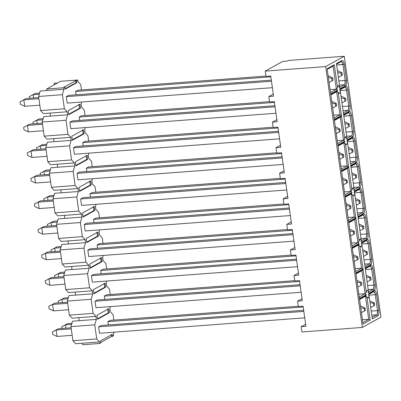 <?xml version="1.0" encoding="UTF-8"?>
<svg xmlns="http://www.w3.org/2000/svg" width="401" height="401" viewBox="0 0 401 401"><rect width="100%" height="100%" fill="white"/><g stroke="black" fill="none" stroke-linecap="round" stroke-linejoin="round"><path stroke-width="0.6" d="M380.95 317.121L362.344 327.437L301.908 331.983L301.161 326.695L305.627 324.224L301.161 326.695L305.923 326.339L303.091 306.199L298.334 306.559L297.567 301.121L302.329 300.765L299.497 280.63L294.74 280.986L293.973 275.547L298.735 275.191L295.903 255.056L298.735 275.191L293.973 275.547L298.439 273.076L293.973 275.547L294.74 280.986L299.497 280.63L302.329 300.765L297.567 301.121L302.033 298.65L297.567 301.121L298.334 306.559L303.091 306.199L305.923 326.339L301.161 326.695L301.908 331.983L362.344 327.437L380.95 317.121L344.289 56.25L380.95 317.121M373.697 288.555L373.922 285.106C374.148 287.291 373.887 288.7 373.136 289.342L368.023 292.179L373.136 289.342L368.218 289.632L373.311 289.211M377.291 314.128L377.516 310.68L371.226 311.051L377.516 310.68C377.742 312.865 377.481 314.274 376.729 314.915L372.128 317.467L376.729 314.915L371.812 315.206L376.905 314.785M373.481 291.798L374.283 290.68L369.146 293.532L368.449 294.454L369.131 296.133L368.449 294.454L369.146 293.532L368.163 292.409L368.404 290.951L367.141 290.214L365.406 293.938L366.293 295.111L365.692 295.983L368.243 298.063L369.131 296.133L372.334 318.935L377.827 315.888L376.729 314.915L377.827 315.888C378.81 315.076 379.151 313.241 378.85 310.399L377.516 310.68L378.85 310.399L376.589 294.329L375.256 294.61L377.516 310.68L375.256 294.61L376.589 294.329C376.103 291.587 375.336 290.374 374.283 290.68L373.481 291.798L368.369 294.63L373.481 291.798C374.288 291.572 374.88 292.509 375.256 294.61L368.719 295.256L375.256 294.61L375.055 293.612M359.231 297.051L365.116 293.788L358.825 294.159L365.116 293.788L359.231 297.051M362.825 322.625L368.709 319.361L362.419 319.732L368.709 319.361L365.461 296.244L359.577 299.507L365.461 296.244L366.293 295.111L359.486 298.885L363.03 324.093L370.188 320.128L368.709 319.361L362.825 322.625M374.89 293.076L373.677 291.733M373.922 285.106L367.632 285.477L373.922 285.106L371.662 269.036L365.406 269.652L371.662 269.036L373.922 285.106L375.256 284.825L373.922 285.106M367.993 298.143L365.692 295.983L365.461 296.244L368.709 319.361L370.188 320.128L366.985 297.326L370.188 320.128L363.03 324.093L359.486 298.885L366.293 295.111L365.116 293.788L361.867 270.67L365.116 293.788L365.406 293.938L366.253 292.144L363.05 269.342L361.867 270.67L363.05 269.342L355.893 273.312L359.436 298.519L366.238 294.75L359.436 298.519L355.893 273.312L363.05 269.342L366.253 292.144L367.141 290.214L368.404 290.951L368.163 292.409L369.095 293.166L374.233 290.314C375.216 289.502 375.557 287.672 375.256 284.825L372.995 268.755L371.662 269.036L372.995 268.755L375.256 284.825C375.557 287.672 375.216 289.502 374.233 290.314L373.136 289.342L374.233 290.314L369.095 293.166L369.146 293.527L374.283 290.68C375.336 290.369 376.103 291.582 376.589 294.329L378.85 310.399C379.151 313.246 378.81 315.076 377.827 315.888L372.334 318.935L369.131 296.133L368.243 298.063M365.196 268.154L368.404 290.951L365.196 268.154L370.689 265.106L365.196 268.154M355.983 273.933L361.867 270.67L355.983 273.933M369.887 266.224L365.286 268.775L369.887 266.224L370.689 265.106L369.887 266.224C370.694 265.998 371.286 266.936 371.662 269.036L371.461 268.038M372.99 268.755C372.509 266.013 371.742 264.8 370.689 265.111C371.742 264.795 372.509 266.008 372.995 268.755M367.095 239.532L366.293 240.65L361.181 243.487L366.293 240.65L367.095 239.532L361.958 242.384L361.261 243.307L361.943 244.986L361.055 246.921L359.797 246.179L363 268.981L355.842 272.946L352.299 247.738L355.842 272.946L363 268.981L361.522 268.214L355.637 271.477L361.522 268.214L355.231 268.585L361.522 268.214L358.273 245.096L361.522 268.214L363 268.981L359.797 246.179L358.504 244.836L358.273 245.096L359.05 243.602L352.248 247.372L348.705 222.164L355.862 218.194L359.065 240.996L359.953 239.066L361.216 239.808L358.008 217.006L363.501 213.959C364.554 213.648 365.321 214.861 365.807 217.608L368.068 233.678C368.369 236.525 368.028 238.354 367.045 239.171L361.908 242.019L361.958 242.384L367.095 239.532C368.148 239.222 368.915 240.435 369.401 243.181L368.068 243.462L370.329 259.532C370.554 261.718 370.293 263.131 369.542 263.768L370.639 264.74C371.622 263.928 371.963 262.099 371.662 259.252L364.038 259.903L371.662 259.252L369.401 243.181L371.662 259.252C371.963 262.099 371.622 263.928 370.639 264.74L369.542 263.768L364.94 266.319L369.712 263.637M365.146 267.788L370.639 264.74L365.146 267.788L361.943 244.986L365.146 267.788M371.296 267.502L370.083 266.159M370.103 262.981L370.329 259.532L368.068 243.462L361.532 244.109L369.401 243.181C368.915 240.44 368.143 239.227 367.095 239.537M364.619 264.058L369.542 263.768L364.619 264.058M295.141 249.617L292.309 229.482L295.141 249.617L290.379 249.973L291.146 255.412L295.903 255.056L291.146 255.412L290.379 249.973L295.141 249.617M291.547 224.044L288.715 203.909L291.547 224.044L286.785 224.4L287.552 229.838L292.309 229.482L287.552 229.838L286.785 224.4L291.547 224.044M287.953 198.47L285.121 178.335L287.953 198.47L283.191 198.826L283.958 204.264L288.715 203.909L283.958 204.264L283.191 198.826L287.953 198.47M284.359 172.896L281.527 152.761L284.359 172.896L279.597 173.252L280.364 178.691L285.121 178.335L280.364 178.691L279.597 173.252L284.359 172.896M280.765 147.322L277.933 127.187L280.765 147.322L276.003 147.683L276.77 153.117L281.527 152.761L276.77 153.117L276.003 147.683L280.765 147.322M277.171 121.749L274.339 101.613L277.171 121.749L272.409 122.11L273.176 127.543L277.933 127.187L273.176 127.543L272.409 122.11L277.171 121.749M273.577 96.175L270.745 76.04L273.577 96.175L268.815 96.536L269.582 101.969L274.339 101.613L269.582 101.969L268.815 96.536L273.577 96.175M287.507 61.047L288.61 60.436L344.289 56.25L325.682 66.571L362.344 327.437L325.682 66.571L265.241 71.112L265.988 76.396L270.745 76.04L265.988 76.396L265.241 71.112L325.682 66.571L344.289 56.25L288.61 60.436L287.507 61.047L282.75 61.403L287.507 61.047M351.04 191.588L351.862 192.455L351.03 191.643L351.877 189.848L348.675 167.047L347.492 168.375L341.607 171.638L347.492 168.375L348.675 167.047L341.517 171.016L345.06 196.224L351.862 192.455L351.913 192.821L351.862 192.455L345.06 196.224L341.517 171.016L348.675 167.047L351.877 189.848L352.765 187.919L354.023 188.66L350.82 165.859L356.314 162.811C357.366 162.5 358.133 163.718 358.619 166.46L360.88 182.53C361.181 185.377 360.84 187.207 359.857 188.024L354.72 190.871L354.77 191.237L359.908 188.385C360.96 188.074 361.727 189.292 362.213 192.034L364.474 208.104C364.775 210.951 364.434 212.781 363.451 213.598L357.958 216.64L354.755 193.843L353.867 195.773L352.609 195.031L355.812 217.833L348.654 221.798L345.111 196.59L351.913 192.816L345.111 196.59L348.654 221.798L355.812 217.833L354.334 217.071L348.449 220.329L354.334 217.071L355.812 217.833L352.609 195.031L351.316 193.688L351.913 192.816M343.852 140.44L344.675 141.307L337.873 145.082L334.329 119.869L341.487 115.904L344.69 138.701L345.577 136.771L346.835 137.513L343.632 114.711L349.126 111.663C350.178 111.353 350.945 112.571 351.431 115.313L353.687 131.383C353.993 134.23 353.652 136.059 352.669 136.876L347.532 139.723L347.582 140.089L352.72 137.237C353.772 136.926 354.539 138.144 355.025 140.886L357.286 156.956C357.587 159.804 357.246 161.633 356.263 162.45L350.77 165.493L347.567 142.696L346.68 144.626L345.416 143.884L348.624 166.686L341.467 170.656L337.923 145.443L344.725 141.673L344.675 141.307L343.552 140.35L337.667 143.613L343.552 140.35L343.842 140.5L344.69 138.701L341.487 115.904L334.329 119.869L337.873 145.082L344.675 141.307L344.725 141.673L337.923 145.443L341.467 170.656L348.624 166.686L347.146 165.924L341.261 169.187L347.146 165.924L348.624 166.686L345.416 143.884L344.128 142.545L344.725 141.673L344.128 142.545M336.665 89.293L337.487 90.16L330.685 93.934L327.141 68.721L334.299 64.756L337.502 87.553L338.389 85.624L339.647 86.365L336.444 63.564L341.938 60.521C342.99 60.205 343.757 61.423 344.243 64.165L346.499 80.24C346.8 83.082 346.464 84.912 345.482 85.729L340.339 88.581L340.394 88.942L345.532 86.09C346.584 85.779 347.351 86.997 347.837 89.739L350.093 105.814C350.394 108.656 350.058 110.486 349.076 111.303L343.582 114.35L340.379 91.548L339.492 93.478L338.228 92.736L341.436 115.538L334.279 119.508L330.735 94.295L337.537 90.526L337.487 90.16L336.364 89.202L330.479 92.466L336.364 89.202L336.65 89.353L337.502 87.553L334.299 64.756L327.141 68.721L330.685 93.934L337.487 90.16L337.537 90.526L330.735 94.295L334.279 119.508L341.436 115.538L338.228 92.736L336.94 91.398L337.537 90.526L336.94 91.398M352.299 247.738L359.106 243.963L352.299 247.738M294.84 247.502L290.379 249.973L294.84 247.502M291.246 221.928L286.785 224.4L291.246 221.928M287.652 196.355L283.191 198.826L287.652 196.355M284.058 170.781L279.597 173.252L284.058 170.781M280.464 145.207L276.003 147.683L280.464 145.207M276.87 119.633L272.409 122.11L276.87 119.633M273.276 94.06L268.815 96.536L273.276 94.06M282.75 61.403L265.241 71.112L282.75 61.403M352.389 248.359L358.273 245.096L352.389 248.359M366.293 240.65C367.1 240.425 367.692 241.362 368.068 243.462L367.867 242.465M348.324 112.781L349.126 111.663L348.324 112.781L343.722 115.333L348.324 112.781C349.131 112.561 349.722 113.498 350.098 115.593L352.359 131.668C352.584 133.849 352.319 135.262 351.572 135.899L352.669 136.876C353.652 136.059 353.988 134.23 353.687 131.383L352.359 131.668L353.687 131.383L351.431 115.313C350.94 112.571 350.173 111.358 349.126 111.668M349.126 111.663L343.632 114.711L346.835 137.513L346.599 138.967L347.532 139.723L352.669 136.876L351.572 135.899L346.459 138.736L351.742 135.769M352.128 135.117L352.359 131.668L350.098 115.593L343.842 116.215L351.431 115.313L350.098 115.593L349.898 114.601M340.299 117.232L341.487 115.904L340.299 117.232L343.552 140.35L337.261 140.716L343.552 140.35L340.299 117.232L334.419 120.49L340.299 117.232M333.111 66.085L334.299 64.756L333.111 66.085L336.364 89.202L330.073 89.568L336.364 89.202L333.111 66.085L327.231 69.343L333.111 66.085M341.136 61.634L341.938 60.521L341.136 61.634L336.534 64.185L341.136 61.634C341.943 61.413 342.534 62.35 342.91 64.451L345.171 80.521C345.396 82.701 345.131 84.115 344.384 84.756L345.482 85.729C346.464 84.912 346.8 83.082 346.499 80.24L345.171 80.521L346.499 80.24L344.243 64.165C343.752 61.428 342.985 60.21 341.938 60.521L336.444 63.564L339.647 86.365L339.411 87.824L340.339 88.581L345.482 85.729L344.384 84.756L339.271 87.588L344.554 84.621M344.94 83.969L345.171 80.521L342.91 64.451L336.655 65.067L344.243 64.165L342.91 64.451L342.71 63.453M345.532 86.09L340.394 88.942L339.697 89.869L340.379 91.548L343.582 114.35L349.076 111.303C350.058 110.486 350.394 108.656 350.093 105.814L347.837 89.739C347.346 87.002 346.579 85.784 345.532 86.095L344.73 87.207L345.532 86.09M344.73 87.207L339.612 90.045L344.73 87.207C345.537 86.987 346.128 87.924 346.504 90.019L347.837 89.739L346.504 90.019L348.765 106.095L350.093 105.814L348.765 106.095C348.99 108.275 348.725 109.689 347.978 110.33L349.076 111.303L347.978 110.33L343.376 112.881L348.148 110.195M330.825 94.917L336.705 91.659L339.958 114.776L341.436 115.538L339.958 114.776L334.073 118.039L339.958 114.776L336.705 91.659L330.825 94.917M351.918 138.355L352.72 137.237L351.918 138.355L346.805 141.192L351.918 138.355C352.725 138.134 353.316 139.072 353.692 141.167L355.953 157.242C356.178 159.423 355.913 160.836 355.166 161.473L356.263 162.45C357.246 161.633 357.582 159.804 357.286 156.956L355.953 157.242L357.286 156.956L355.025 140.886L353.692 141.167L355.025 140.886M355.02 140.886C354.534 138.144 353.767 136.931 352.72 137.242L347.582 140.089L346.885 141.012L347.567 142.696L350.77 165.493L356.263 162.45L355.166 161.473L350.564 164.024L355.336 161.342M338.013 146.064L343.898 142.801L347.146 165.924L340.855 166.29L347.146 165.924L343.898 142.801L338.013 146.064M355.512 163.929L356.314 162.811L355.512 163.929L350.91 166.48L355.512 163.929C356.319 163.703 356.91 164.641 357.286 166.741L359.547 182.816C359.772 184.996 359.507 186.41 358.76 187.046L359.857 188.024C360.84 187.207 361.176 185.377 360.88 182.53L359.547 182.816L360.88 182.53L358.619 166.46C358.133 163.718 357.361 162.505 356.314 162.816L350.82 165.859L354.023 188.66L353.787 190.114L354.72 190.871L359.857 188.024L358.76 187.046L353.647 189.884L358.93 186.916M359.316 186.264L359.547 182.816L357.286 166.741L351.03 167.362L358.619 166.46L357.286 166.741L357.085 165.748M350.74 191.498L344.855 194.756L350.74 191.498L344.449 191.863L350.74 191.498L347.492 168.375L350.74 191.498M359.106 189.503L359.908 188.385L359.106 189.503L353.993 192.34L359.106 189.503C359.913 189.277 360.504 190.214 360.88 192.315L363.141 208.39C363.366 210.57 363.105 211.984 362.354 212.62L363.451 213.598C364.434 212.781 364.775 210.951 364.474 208.104L363.141 208.39L364.474 208.104L362.213 192.034C361.727 189.292 360.955 188.079 359.908 188.39L354.77 191.237L354.073 192.159L354.755 193.843L357.958 216.64L363.451 213.598L362.354 212.62L357.752 215.172L362.524 212.49M362.915 211.838L363.141 208.39L360.88 192.315L354.344 192.961L362.213 192.034L360.88 192.315L360.679 191.317M351.086 193.949L351.316 193.688L351.086 193.949L354.334 217.071L348.043 217.437L354.334 217.071L351.086 193.949L345.201 197.212L351.086 193.949M354.679 219.522L355.862 218.194L348.705 222.164L352.248 247.372L359.05 243.602L358.218 242.79L359.065 240.996L355.862 218.194L354.679 219.522L357.928 242.64L358.218 242.79L357.928 242.64L352.043 245.903L357.928 242.64L354.679 219.522L348.795 222.786L354.679 219.522M363.501 213.959L358.008 217.006L361.216 239.808L360.975 241.262L361.908 242.019L367.045 239.171C368.028 238.354 368.369 236.525 368.068 233.678L365.807 217.608C365.321 214.866 364.549 213.653 363.501 213.964L362.699 215.076L363.501 213.959M362.699 215.076L358.098 217.628L362.699 215.076C363.507 214.851 364.098 215.788 364.474 217.888L365.807 217.608L364.474 217.888L366.735 233.963L368.068 233.678L366.735 233.963C366.96 236.144 366.699 237.557 365.948 238.194L367.045 239.171L365.948 238.194L360.835 241.031L366.118 238.064M367.702 241.928L366.489 240.585M352.359 131.668L346.068 132.034L352.359 131.668M346.649 136.19L351.572 135.899L346.649 136.19M349.732 114.059L348.519 112.716M345.171 80.521L338.88 80.887L345.171 80.521M339.462 85.042L344.384 84.756L339.462 85.042M342.539 62.912L341.326 61.569M348.534 109.543L348.765 106.095L342.474 106.46L348.765 106.095L346.504 90.019L339.963 90.666L346.504 90.019L346.304 89.027M346.133 88.486L344.92 87.142M343.055 110.616L347.978 110.33L343.055 110.616M333.667 115.142L339.958 114.776L333.667 115.142M355.722 160.691L355.953 157.242L349.662 157.608L355.953 157.242L353.492 140.175M350.243 161.763L355.166 161.473L350.243 161.763M347.151 141.814L353.692 141.167L347.151 141.814M353.326 139.633L352.113 138.29M359.547 182.816L353.256 183.182L359.547 182.816M353.837 187.337L358.76 187.046L353.837 187.337M356.92 165.207L355.707 163.864M363.141 208.39L356.85 208.756L363.141 208.39M357.431 212.911L362.354 212.62L357.431 212.911M360.514 190.781L359.301 189.437M351.637 243.011L357.928 242.64L351.637 243.011M366.509 237.412L366.735 233.963L360.444 234.329L366.735 233.963L364.474 217.888L358.218 218.505L364.474 217.888L364.273 216.891M364.108 216.355L362.895 215.011M361.025 238.485L365.948 238.194L361.025 238.485M358.925 245.452L361.055 246.921L361.943 244.986L361.261 243.307L361.958 242.384L360.975 241.262L361.216 239.808L360.203 238.986L358.489 241.938M358.228 242.735L359.101 243.963L358.504 244.836M360.805 246.996L360.544 246.956M351.737 194.305L353.867 195.773L354.755 193.843L354.073 192.159L354.77 191.237L353.787 190.114L354.023 188.66L353.015 187.843L351.301 190.791M351.913 192.821L351.316 193.688M353.617 195.848L353.867 195.773M344.549 143.157L346.68 144.626L347.567 142.696L346.885 141.012L347.582 140.089L346.599 138.967L346.835 137.513L345.827 136.696L344.113 139.643M346.429 144.701L346.168 144.666M337.356 92.009L339.492 93.478L340.379 91.548L339.697 89.869L340.394 88.942L339.411 87.824L339.647 86.365L338.639 85.548L336.925 88.496M339.241 93.553L338.98 93.518M272.379 87.679L67.173 103.102L272.379 87.679M68.611 95.363L271.322 80.125L68.611 95.363L66.27 96.661L271.477 81.238L66.27 96.661L67.173 103.102L66.27 96.661L68.611 95.363M281.637 153.543L86.355 168.225L86.816 171.523L86.355 168.225L281.637 153.543M88.696 166.921L276.725 152.791L88.696 166.921L86.355 168.225L88.696 166.921M283.161 164.4L77.959 179.823L283.161 164.4M79.393 172.079L282.103 156.846L79.393 172.079L77.052 173.382L282.259 157.959L77.052 173.382L77.954 179.823L77.052 173.382L79.393 172.079M290.354 215.548L85.147 230.971L290.354 215.548M86.581 223.227L289.291 207.994L86.581 223.227L84.24 224.53L289.447 209.101L84.24 224.53L85.147 230.971L84.24 224.53L86.581 223.227M297.542 266.695L92.335 282.119L297.542 266.695M93.774 274.374L296.479 259.136L93.774 274.374L91.428 275.672L296.635 260.249L91.428 275.672L92.335 282.119L91.428 275.672L93.774 274.374M93.543 219.372L94.004 222.67L93.543 219.372L288.825 204.69L93.543 219.372L95.884 218.069L283.913 203.939L95.884 218.069L93.543 219.372M296.013 255.838L100.731 270.515L101.192 273.818L100.731 270.515L296.013 255.838M103.072 269.216L291.101 255.086L103.072 269.216L100.731 270.515L103.072 269.216M107.919 321.662L108.38 324.965L107.919 321.662L303.201 306.986L107.919 321.662L110.26 320.364L298.289 306.229L110.26 320.364L107.919 321.662M274.449 102.395L79.167 117.077L79.629 120.375L79.167 117.077L274.449 102.395M81.508 115.774L269.532 101.643L81.508 115.774L79.167 117.077L81.508 115.774M75.573 91.503L76.035 94.801L75.573 91.503L270.855 76.822L75.573 91.503L77.914 90.205L265.938 76.07L77.914 90.205L75.573 91.503M278.043 127.969L82.761 142.651L83.223 145.949L82.761 142.651L278.043 127.969M85.102 141.347L273.126 127.217L85.102 141.347L82.761 142.651L85.102 141.347M285.231 179.117L89.949 193.798L90.41 197.097L89.949 193.798L285.231 179.117M92.29 192.495L280.319 178.365L92.29 192.495L89.949 193.798L92.29 192.495M292.419 230.264L97.137 244.941L97.598 248.244L97.137 244.941L292.419 230.264M99.478 243.643L287.507 229.512L99.478 243.643L97.137 244.941L99.478 243.643M106.666 294.79L294.695 280.655L106.666 294.79L104.325 296.088L299.607 281.412L104.325 296.088L104.786 299.392L104.325 296.088L106.666 294.79M100.962 325.522L98.616 326.82L303.823 311.397L98.616 326.82L99.523 333.266L304.73 317.843L99.523 333.266L98.616 326.82L100.962 325.522L303.667 310.284L100.962 325.522M70.771 128.676L275.973 113.252L70.771 128.676L69.864 122.235L70.766 128.676M275.071 106.811L69.864 122.235L275.071 106.811M72.205 120.937L274.916 105.699L72.205 120.937L69.864 122.235L72.205 120.937M97.368 299.948L95.022 301.246L300.229 285.823L95.022 301.246L95.929 307.692L301.136 292.269L95.929 307.692L95.022 301.246L97.368 299.948L300.073 284.71L97.368 299.948M279.567 138.826L74.365 154.25L279.567 138.826M75.799 146.505L278.51 131.272L75.799 146.505L73.458 147.809L278.665 132.385L73.458 147.809L74.36 154.25L73.458 147.809L75.799 146.505M286.76 189.974L81.553 205.397L286.76 189.974M82.987 197.653L285.697 182.42L82.987 197.653L80.646 198.956L285.853 183.528L80.646 198.956L81.548 205.397L80.646 198.956L82.987 197.653M293.948 241.121L88.741 256.545L293.948 241.121M90.175 248.8L292.885 233.562L90.175 248.8L87.834 250.099L293.041 234.675L87.834 250.099L88.741 256.545L87.834 250.099L90.175 248.8M113.433 334.233L114.039 332.173L113.433 334.233L113.648 335.742L113.433 334.233M113.819 320.098L113.057 314.69L110.265 311.677L109.839 308.66L110.445 306.6L109.839 308.66L110.265 311.677L113.057 314.69L113.819 320.098M110.225 294.524L109.463 289.116L106.671 286.108L106.245 283.086L106.851 281.026L106.245 283.086L106.671 286.108L109.463 289.116L110.225 294.524M106.631 268.951L105.869 263.542L103.077 260.535L102.651 257.512L103.257 255.452L102.651 257.512L103.077 260.535L105.869 263.542L106.631 268.951M103.037 243.377L102.275 237.968L99.483 234.961L99.057 231.938L99.664 229.878L99.057 231.938L99.483 234.961L102.275 237.968L103.037 243.377M99.443 217.803L98.681 212.4L95.889 209.387L95.463 206.365L96.07 204.304L95.463 206.365L95.889 209.387L98.681 212.4L99.443 217.803M95.849 192.229L95.087 186.826L92.295 183.813L91.869 180.791L92.476 178.731L91.869 180.791L92.295 183.813L95.087 186.826L95.849 192.229M92.25 166.656L91.493 161.252L88.701 158.24L88.275 155.217L88.882 153.162L88.275 155.217L88.701 158.24L91.493 161.252L92.25 166.656M88.656 141.082L87.899 135.678L85.107 132.666L84.681 129.643L85.288 127.588L84.681 129.643L85.107 132.666L87.899 135.678L88.656 141.082M85.062 115.508L84.305 110.105L81.513 107.092L81.087 104.07L81.694 102.014L81.087 104.07L81.513 107.092L84.305 110.105L85.062 115.508M81.468 89.934L80.711 84.531L77.919 81.518L77.704 80.01L76.606 80.616L76.892 82.631L65.173 89.127L64.887 87.117L63.789 87.724L64 89.238L62.401 94.686L64.381 108.776L67.173 111.789L67.594 114.811L65.995 120.255L67.975 134.35L70.766 137.363L71.188 140.38L69.589 145.829L71.568 159.924L74.36 162.936L74.781 165.954L73.182 171.402L75.162 185.498L77.954 188.51L78.375 191.528L76.776 196.976L78.756 211.071L81.548 214.084L81.974 217.101L80.37 222.55L82.35 236.645L85.142 239.658L85.568 242.675L83.964 248.124L85.944 262.219L88.736 265.231L89.162 268.249L87.558 273.698L89.538 287.793L92.33 290.8L92.756 293.823L91.152 299.271L93.132 313.366L95.924 316.374L96.35 319.397L94.746 324.845L96.726 338.94L99.518 341.948L99.729 343.462L100.831 342.85L100.546 340.835L112.265 334.339L112.551 336.354L113.648 335.742L111.598 336.424L100.771 342.429L111.598 336.424L112.551 336.354L112.265 334.339L100.546 340.835L100.831 342.85L99.729 343.462L99.518 341.948L96.726 338.94L94.746 324.845L96.35 319.397L95.924 316.374L93.132 313.366L91.152 299.271L92.756 293.823L92.33 290.8L89.538 287.793L87.558 273.698L89.162 268.249L88.736 265.231L85.944 262.219L83.964 248.124L85.568 242.675L85.142 239.658L82.35 236.645L80.37 222.55L81.974 217.101L81.548 214.084L78.756 211.071L76.776 196.976L78.375 191.528L77.954 188.51L75.162 185.498L73.182 171.402L74.781 165.954L74.36 162.936L71.568 159.924L69.589 145.829L71.188 140.38L70.766 137.363L67.975 134.35L65.995 120.255L67.594 114.811L67.173 111.789L64.381 108.776L62.401 94.686L64 89.238L63.789 87.724L64.887 87.117L63.934 87.187L75.654 80.691L77.704 80.01L77.919 81.518L80.711 84.531L81.468 89.934M96.952 315.261L108.671 308.765L109.237 312.79L97.518 319.291L96.952 315.261L97.518 319.291L109.237 312.79L108.671 308.765L96.952 315.261M93.358 289.687L105.077 283.191L105.643 287.216L93.924 293.717L93.358 289.687L93.924 293.717L105.643 287.216L105.077 283.191L93.358 289.687M89.764 264.119L101.483 257.617L102.049 261.647L90.33 268.144L89.764 264.119L90.33 268.144L102.049 261.647L101.483 257.617L89.764 264.119M86.17 238.545L97.889 232.044L98.456 236.074L86.736 242.57L86.17 238.545L86.736 242.57L98.456 236.074L97.889 232.044L86.17 238.545M82.576 212.971L94.295 206.47L94.862 210.5L83.142 216.996L82.576 212.971L83.142 216.996L94.862 210.5L94.295 206.47L82.576 212.971M78.982 187.397L90.701 180.896L91.268 184.926L79.548 191.422L78.982 187.397L79.548 191.422L91.268 184.926L90.701 180.896L78.982 187.397M75.388 161.824L87.107 155.322L87.674 159.352L75.954 165.849L75.388 161.824L75.954 165.849L87.674 159.352L87.107 155.322L75.388 161.824M71.794 136.25L83.513 129.749L84.08 133.779L72.36 140.275L71.794 136.25L72.36 140.275L84.08 133.779L83.513 129.749L71.794 136.25M68.2 110.676L79.919 104.18L80.486 108.205L68.766 114.701L68.2 110.676L68.766 114.701L80.486 108.205L79.919 104.18L68.2 110.676M54.125 83.308L57.388 83.062L54.125 83.308L54.325 84.761L54.125 83.308M60.576 81.298L77.704 80.01L60.576 81.298L46.656 89.012L63.789 87.724L46.656 89.012L46.867 90.521L64 89.238L40.205 91.022L38.601 96.471L62.401 94.686L38.601 96.471L40.586 110.566L64.381 108.776L40.586 110.566L43.378 113.578L67.173 111.789L50.04 113.077L50.461 116.095L67.594 114.811L43.799 116.596L42.2 122.044L65.995 120.255L42.2 122.044L44.18 136.139L67.975 134.35L44.18 136.139L46.972 139.152L70.766 137.363L53.634 138.651L54.06 141.668L71.188 140.38L47.393 142.17L45.794 147.618L69.589 145.829L45.794 147.618L47.774 161.713L71.568 159.924L47.774 161.713L50.566 164.726L74.36 162.936L57.228 164.225L57.654 167.242L74.781 165.954L50.987 167.743L49.388 173.192L73.182 171.402L49.388 173.192L51.368 187.287L75.162 185.498L51.368 187.287L54.16 190.3L77.954 188.51L60.822 189.798L61.248 192.816L78.375 191.528L54.581 193.317L52.982 198.766L76.776 196.976L52.982 198.766L54.962 212.861L78.756 211.071L54.962 212.861L57.754 215.868L81.548 214.084L64.416 215.372L64.842 218.39L81.974 217.101L58.175 218.891L56.576 224.339L80.37 222.55L56.576 224.339L58.556 238.435L82.35 236.645L58.556 238.435L61.348 241.442L85.142 239.658L68.01 240.941L68.436 243.963L85.568 242.675L61.769 244.465L60.17 249.913L83.964 248.124L60.17 249.913L62.15 264.008L85.944 262.219L62.15 264.008L64.942 267.016L88.736 265.231L71.604 266.515L72.03 269.537L89.162 268.249L65.363 270.038L63.764 275.487L87.558 273.698L63.764 275.487L65.744 289.577L89.538 287.793L65.744 289.577L68.536 292.59L92.33 290.8L75.198 292.088L75.624 295.111L92.756 293.823L68.962 295.612L67.358 301.061L91.152 299.271L67.358 301.061L69.338 315.151L93.132 313.366L69.338 315.151L72.13 318.163L95.924 316.374L78.791 317.662L79.218 320.685L96.35 319.397L72.556 321.186L70.952 326.635L94.746 324.845L70.952 326.635L72.932 340.725L96.726 338.94L72.932 340.725L75.724 343.737L99.518 341.948L82.385 343.236L82.596 344.75L99.729 343.462L82.596 344.75L82.385 343.236L75.724 343.737L72.932 340.725L70.952 326.635L72.556 321.186L79.218 320.685L78.791 317.662L72.13 318.163L69.338 315.151L67.358 301.061L68.962 295.612L75.624 295.111L75.198 292.088L68.536 292.59L65.744 289.577L63.764 275.487L65.363 270.038L72.03 269.537L71.604 266.515L64.942 267.016L62.15 264.008L60.17 249.913L61.769 244.465L68.436 243.963L68.01 240.941L61.348 241.442L58.556 238.435L56.576 224.339L58.175 218.891L64.842 218.39L64.416 215.372L57.754 215.868L54.962 212.861L52.982 198.766L54.581 193.317L61.248 192.816L60.822 189.798L54.16 190.3L51.368 187.287L49.388 173.192L50.987 167.743L57.654 167.242L57.228 164.225L50.566 164.726L47.774 161.713L45.794 147.618L47.393 142.17L54.06 141.668L53.634 138.651L46.972 139.152L44.18 136.139L42.2 122.044L43.799 116.596L50.461 116.095L50.04 113.077L43.378 113.578L40.586 110.566L38.601 96.471L40.205 91.022L46.867 90.521L46.656 89.012L60.576 81.298M75.939 82.701L76.892 82.631L76.606 80.616L75.654 80.691L75.939 82.701L65.112 88.706L75.939 82.701L75.654 80.691L63.934 87.187L64.887 87.117L65.173 89.127L76.892 82.631L75.939 82.701M111.313 334.409L111.598 336.424L111.313 334.409M107.719 308.835L108.285 312.865L109.237 312.79L108.285 312.865L97.458 318.865L108.285 312.865L107.719 308.835M104.125 283.261L104.691 287.291L105.643 287.216L104.691 287.291L93.864 293.291L104.691 287.291L104.125 283.261M100.531 257.688L101.097 261.718L102.049 261.647L101.097 261.718L90.27 267.723L101.097 261.718L100.531 257.688M96.937 232.114L97.503 236.144L98.456 236.074L97.503 236.144L86.676 242.149L97.503 236.144L96.937 232.114M93.343 206.545L93.909 210.57L94.862 210.5L93.909 210.57L83.082 216.575L93.909 210.57L93.343 206.545M89.749 180.971L90.315 184.996L91.268 184.926L90.315 184.996L79.488 191.001L90.315 184.996L89.749 180.971M86.155 155.398L86.721 159.423L87.674 159.352L86.721 159.423L75.894 165.428L86.721 159.423L86.155 155.398M82.561 129.824L83.127 133.849L84.08 133.779L83.127 133.849L72.3 139.854L83.127 133.849L82.561 129.824M78.967 104.25L79.533 108.275L80.486 108.205L79.533 108.275L68.706 114.28L79.533 108.275L78.967 104.25M366.213 275.377L370.735 277.266L371.085 279.783L367.126 281.883L370.173 280.294L369.817 277.778L366.449 277.066L369.817 277.778L370.735 277.266L366.213 275.377M369.807 300.95L374.328 302.84L374.679 305.356L370.719 307.457L373.767 305.868L373.411 303.351L370.043 302.64L373.411 303.351L374.328 302.84L369.807 300.95M351 208.224L347.04 210.319L350.088 208.731L349.732 206.214L346.364 205.507L349.732 206.214L350.649 205.708L346.329 203.703L350.649 205.708L351 208.224L350.649 205.708L349.732 206.214L350.088 208.731L351 208.224M347.406 182.65L343.446 184.751L346.494 183.157L346.138 180.64L342.77 179.934L346.138 180.64L347.055 180.134L342.735 178.129L347.055 180.134L347.406 182.65L347.055 180.134L346.138 180.64L346.494 183.157L347.406 182.65M355.792 177.999L355.441 175.483L352.073 174.776L355.441 175.483L356.354 174.976L352.033 172.971L356.354 174.976L356.71 177.493L352.75 179.588L356.71 177.493L356.354 174.976L355.441 175.483L355.792 177.999M359.386 203.573L359.035 201.056L355.667 200.35L359.035 201.056L359.953 200.55L355.632 198.545L359.953 200.55L360.304 203.066L356.344 205.162L360.304 203.066L359.953 200.55L359.035 201.056L359.386 203.573M343.812 157.077L339.853 159.177L342.9 157.583L342.544 155.067L339.176 154.36L342.544 155.067L343.462 154.56L339.141 152.555L343.462 154.56L343.812 157.077L343.462 154.56L342.544 155.067L342.9 157.583L343.812 157.077M340.218 131.503L336.259 133.603L339.301 132.009L338.95 129.493L335.582 128.786L338.95 129.493L339.868 128.987L335.547 126.982L339.868 128.987L340.218 131.503L339.868 128.987L338.95 129.493L339.301 132.009L340.218 131.503M348.604 126.851L348.253 124.335L344.885 123.628L348.253 124.335L349.166 123.829L344.845 121.824L349.166 123.829L349.522 126.345L345.562 128.445L349.522 126.345L349.166 123.829L348.253 124.335L348.604 126.851M352.198 152.425L351.847 149.909L348.479 149.202L351.847 149.909L352.76 149.403L348.439 147.398L352.76 149.403L353.116 151.919L349.156 154.019L353.116 151.919L352.76 149.403L351.847 149.909L352.198 152.425M335.707 106.435L335.356 103.919L331.988 103.212L335.356 103.919L336.274 103.413L331.953 101.413L336.274 103.413L336.624 105.929L332.665 108.029L336.624 105.929L336.274 103.413L335.356 103.919L335.707 106.435M333.03 80.355L329.071 82.456L332.113 80.862L331.762 78.345L328.394 77.639L331.762 78.345L332.68 77.839L328.359 75.839L332.68 77.839L333.03 80.355L332.68 77.839L331.762 78.345L332.113 80.862L333.03 80.355M341.416 75.704L341.066 73.188L337.697 72.481L341.066 73.188L341.978 72.681L337.657 70.681L341.978 72.681L342.334 75.198L338.374 77.298L342.334 75.198L341.978 72.681L341.066 73.188L341.416 75.704M345.01 101.278L344.659 98.761L341.291 98.055L344.659 98.761L345.572 98.255L341.251 96.25L345.572 98.255L345.928 100.771L341.968 102.872L345.928 100.771L345.572 98.255L344.659 98.761L345.01 101.278M360.74 307.798L364.108 308.509L365.025 307.998L360.705 305.998L365.025 307.998L365.376 310.514L361.416 312.615L364.464 311.026L364.108 308.509L360.74 307.798M357.146 282.224L360.514 282.936L361.431 282.424L357.111 280.424L361.431 282.424L361.782 284.946L357.822 287.041L360.87 285.452L360.514 282.936L357.146 282.224M353.552 256.65L356.92 257.362L357.837 256.851L353.517 254.851L357.837 256.851L358.188 259.372L354.228 261.467L357.276 259.878L356.92 257.362L353.552 256.65M354.594 233.798L350.634 235.893L353.682 234.304L353.326 231.788L349.958 231.076L353.326 231.788L354.243 231.282L349.923 229.277L354.243 231.282L354.594 233.798L354.243 231.282L353.326 231.788L353.682 234.304L354.594 233.798M362.98 229.146L362.629 226.63L359.261 225.918L362.629 226.63L363.547 226.119L359.226 224.119L363.547 226.119L363.897 228.64L359.938 230.735L363.897 228.64L363.547 226.119L362.629 226.63L362.98 229.146M366.574 254.72L366.223 252.204L362.855 251.492L366.223 252.204L367.141 251.693L362.82 249.693L367.141 251.693L367.491 254.214L363.532 256.309L367.491 254.214L367.141 251.693L366.223 252.204L366.574 254.72M52.571 304.439L53.478 310.88L68.576 309.747L53.478 310.88L52.571 304.439L67.674 303.301L52.571 304.439L48.802 306.364L49.158 308.88L53.478 310.88L49.158 308.88L48.802 306.364L54.917 303.141L67.513 302.194L54.917 303.141L52.571 304.439M64.22 297.983L68.355 297.672L64.22 297.983L61.874 299.281L68.015 298.82L61.874 299.281L62.34 302.58L61.874 299.281L64.22 297.983L59.022 300.7L64.22 297.983M56.165 330.013L57.072 336.454L72.17 335.321L57.072 336.454L56.165 330.013L71.268 328.875L56.165 330.013L52.396 331.938L52.752 334.454L57.072 336.454L52.752 334.454L52.396 331.938L58.511 328.715L71.107 327.767L58.511 328.715L56.165 330.013M67.814 323.557L71.949 323.241L67.814 323.557L65.468 324.855L71.609 324.394L65.468 324.855L65.934 328.153L65.468 324.855L67.814 323.557L62.616 326.274L67.814 323.557M51.323 277.567L48.977 278.865L64.08 277.733L48.977 278.865L49.884 285.312L64.982 284.174L49.884 285.312L48.977 278.865L51.323 277.567L63.919 276.62L51.323 277.567L45.208 280.79L48.977 278.865L45.208 280.79L45.564 283.307L49.884 285.312L45.564 283.307L45.208 280.79L51.323 277.567M60.626 272.409L58.28 273.708L64.421 273.246L58.28 273.708L58.741 277.006L58.28 273.708L60.626 272.409L64.761 272.099L60.626 272.409L54.511 275.632L58.28 273.708L54.511 275.632L54.747 277.307L54.511 275.632L60.626 272.409M47.729 251.993L45.383 253.292L60.486 252.159L45.383 253.292L46.29 259.738L61.388 258.6L46.29 259.738L45.383 253.292L47.729 251.993L60.325 251.046L47.729 251.993L41.614 255.216L45.383 253.292L41.614 255.216L41.97 257.733L46.29 259.738L41.97 257.733L41.614 255.216L47.729 251.993M57.032 246.836L54.686 248.134L60.827 247.673L54.686 248.134L55.148 251.432L54.686 248.134L57.032 246.836L61.168 246.525L57.032 246.836L50.917 250.059L54.686 248.134L50.917 250.059L51.153 251.733L50.917 250.059L57.032 246.836M44.135 226.42L41.789 227.718L56.892 226.585L41.789 227.718L42.696 234.164L57.794 233.026L42.696 234.164L41.789 227.718L44.135 226.42L56.731 225.472L44.135 226.42L38.02 229.643L41.789 227.718L38.02 229.643L38.376 232.159L42.696 234.164L38.376 232.159L38.02 229.643L44.135 226.42M53.438 221.262L51.092 222.56L57.233 222.099L51.092 222.56L51.554 225.863L51.092 222.56L53.438 221.262L57.574 220.951L53.438 221.262L47.323 224.485L51.092 222.56L47.323 224.485L47.559 226.159L47.323 224.485L53.438 221.262M40.541 200.846L38.195 202.144L53.298 201.011L38.195 202.144L39.103 208.59L54.2 207.452L39.103 208.59L38.195 202.144L40.541 200.846L53.138 199.898L40.541 200.846L34.426 204.069L38.195 202.144L34.426 204.069L34.782 206.585L39.103 208.59L34.782 206.585L34.426 204.069L40.541 200.846M49.839 195.688L47.498 196.986L53.639 196.525L47.498 196.986L47.96 200.289L47.498 196.986L49.839 195.688L53.98 195.377L49.839 195.688L43.729 198.911L47.498 196.986L43.729 198.911L43.965 200.59L43.729 198.911L49.839 195.688M36.947 175.272L34.601 176.57L49.699 175.438L34.601 176.57L35.509 183.016L50.606 181.879L35.509 183.016L34.601 176.57L36.947 175.272L49.544 174.325L36.947 175.272L30.832 178.495L34.601 176.57L30.832 178.495L31.188 181.011L35.509 183.016L31.188 181.011L30.832 178.495L36.947 175.272M46.245 170.114L43.904 171.412L50.045 170.951L43.904 171.412L44.366 174.716L43.904 171.412L46.245 170.114L50.386 169.803L46.245 170.114L40.135 173.337L43.904 171.412L40.135 173.337L40.371 175.016L40.135 173.337L46.245 170.114M33.353 149.698L31.007 150.997L46.105 149.864L31.007 150.997L31.915 157.443L47.012 156.305L31.915 157.443L31.007 150.997L33.353 149.698L45.95 148.751L33.353 149.698L27.238 152.921L31.007 150.997L27.238 152.921L27.594 155.443L31.915 157.443L27.594 155.443L27.238 152.921L33.353 149.698M42.651 144.54L40.311 145.839L46.451 145.378L40.311 145.839L40.772 149.142L40.311 145.839L42.651 144.54L46.787 144.23L42.651 144.54L36.541 147.763L40.311 145.839L36.541 147.763L36.777 149.443L36.541 147.763L42.651 144.54M26.165 98.551L23.819 99.849L38.917 98.716L23.819 99.849L24.727 106.295L39.824 105.162L24.727 106.295L23.819 99.849L26.165 98.551L38.762 97.603L26.165 98.551L20.05 101.779L23.819 99.849L20.05 101.779L20.406 104.295L24.727 106.295L20.406 104.295L20.05 101.779L26.165 98.551M35.463 93.393L33.123 94.691L39.263 94.23L33.123 94.691L33.584 97.994L33.123 94.691L35.463 93.393L39.599 93.082L35.463 93.393L29.353 96.616L33.123 94.691L29.353 96.616L29.589 98.295L29.353 96.616L35.463 93.393M29.759 124.125L27.413 125.423L42.511 124.29L27.413 125.423L28.321 131.869L43.418 130.731L28.321 131.869L27.413 125.423L29.759 124.125L42.356 123.177L29.759 124.125L23.644 127.348L27.413 125.423L23.644 127.348L24 129.869L28.321 131.869L24 129.869L23.644 127.348L29.759 124.125M39.057 118.967L36.717 120.265L42.857 119.804L36.717 120.265L37.178 123.568L36.717 120.265L39.057 118.967L43.193 118.656L39.057 118.967L32.947 122.19L36.717 120.265L32.947 122.19L33.183 123.869L32.947 122.19L39.057 118.967M369.817 277.778L370.173 280.294L371.085 279.783L370.735 277.266L369.817 277.778M373.411 303.351L373.767 305.868L374.679 305.356L374.328 302.84L373.411 303.351M364.108 308.509L364.464 311.026L365.376 310.514L365.025 307.998L364.108 308.509M360.514 282.936L360.87 285.452L361.782 284.946L361.431 282.424L360.514 282.936M356.92 257.362L357.276 259.878L358.188 259.372L357.837 256.851L356.92 257.362M49.719 305.858L54.917 303.141L49.719 305.858M59.022 300.7L61.874 299.281L58.105 301.206L58.34 302.88L58.105 301.206L59.022 300.7M53.313 331.432L58.511 328.715L53.313 331.432M62.616 326.274L65.468 324.855L61.699 326.78L61.934 328.454L61.699 326.78L62.616 326.274"/></g></svg>
